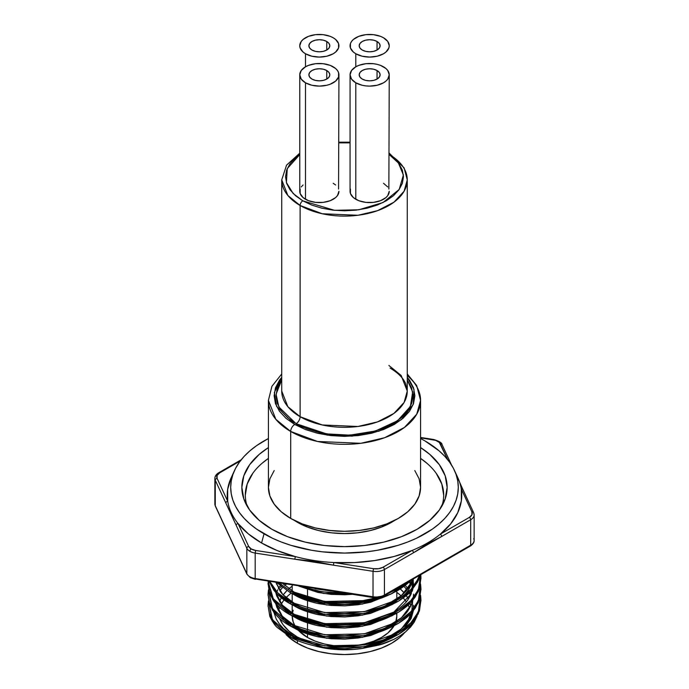 <?xml version="1.0" encoding="UTF-8"?>
<svg xmlns="http://www.w3.org/2000/svg" width="689" height="689" viewBox="0 0 689 689"><rect width="100%" height="100%" fill="white"/><g stroke="black" fill="none" stroke-linecap="round" stroke-linejoin="round"><path stroke-width="1.03" d="M389.242 154.448A62.768 36.241 180 0 1 407.268 179.863L407.268 391.076L404.098 402.454L393.927 413.417L377.529 421.892L357.927 426.482L322.254 424.967L300.12 416.707L300.12 205.494L322.254 213.754L357.927 215.269L377.529 210.679L393.927 202.204L404.098 191.241L407.268 179.863A62.768 36.241 180 0 1 368.52 213.349A62.768 36.241 180 0 1 300.12 205.494A3.807 2.196 -60 0 1 302.807 200.835L293.144 193.488L286.409 182.594L287.253 168.598L299.758 154.586L295.469 157.85L290.026 163.732L286.667 170.114L285.539 176.763L286.667 183.403L290.026 189.785L295.469 195.676L302.807 200.835L311.738 205.064L321.935 208.207L332.994 210.145L344.5 210.8L356.006 210.145L367.065 208.207L377.262 205.064L386.193 200.835L393.531 195.676L398.974 189.785L402.333 183.403L403.461 176.763L402.333 170.114L398.974 163.732L393.531 157.85L389.242 154.586L398.414 162.974L403.384 174.989L399.198 189.466L383.032 202.532L358.745 209.792L334.466 210.309L302.807 200.835A3.807 2.196 120 0 0 300.12 205.494L300.12 416.707A62.768 36.241 0 0 1 281.732 391.076L287.856 406.699L300.12 416.707A5.71 3.299 -60 0 1 296.081 423.692L278.838 406.949L276.074 394.229L281.732 379.94L277.34 388.028L276.022 395.736L277.34 403.453L281.241 410.868L287.563 417.698L296.081 423.692L306.459 428.61L318.292 432.261L331.142 434.509L344.5 435.276L357.858 434.509L370.708 432.261L382.541 428.61L392.919 423.692L401.437 417.698L407.759 410.868L411.66 403.453L412.978 395.736L411.66 388.028L407.268 379.94L412.659 391.963L410.411 406.45L397.596 420.703L375.488 430.995L349.814 435.155L326.552 433.889L296.081 423.692A5.71 3.299 120 0 0 300.12 416.707A62.768 36.241 0 0 0 368.52 424.562A62.768 36.241 0 0 0 407.268 391.076L401.144 375.462L388.88 365.454M407.268 377.365L414.011 389.388L413.271 404.365L401.394 419.653L378.993 431.159L351.984 436.137L327.172 435.121L294.737 424.467A5.71 3.299 120 0 0 290.698 431.46L317.534 441.468L360.769 443.311L384.54 437.748L404.409 427.473L416.742 414.184L420.583 400.395A76.083 43.924 180 0 1 373.619 440.977A76.083 43.924 180 0 1 290.698 431.46L290.698 518.429A76.083 43.924 0 0 0 373.619 527.946A76.083 43.924 0 0 0 420.583 487.364L419.119 495.934L414.795 504.176L407.759 511.772L398.302 518.429L386.77 523.89L373.619 527.946L359.339 530.452L344.5 531.297L329.661 530.452L315.381 527.946L302.23 523.89L290.698 518.429L290.698 431.46A76.083 43.924 180 0 1 268.417 400.395L275.841 419.325L290.698 431.46A5.71 3.299 -60 0 1 294.737 424.467L285.987 418.309L279.484 411.29L275.479 403.668L274.127 395.736L275.479 387.812L279.484 380.19L281.732 377.365L274.334 392.592L276.582 406.389L294.737 424.467L305.399 429.523L317.569 433.278L330.772 435.586L344.5 436.37L358.228 435.586L371.431 433.278L383.601 429.523L394.263 424.467L403.013 418.309L409.516 411.29L413.521 403.668L414.873 395.736L413.521 387.812L409.516 380.19L407.268 377.365M407.268 375.574A76.083 43.924 180 0 1 420.583 400.395L416.664 385.504L407.268 373.963M326.75 70.528L326.75 79.071L323.356 80.38L319.351 80.846L315.347 80.38L311.953 79.071A10.464 6.037 180 0 1 308.887 74.8A10.464 6.037 180 0 1 315.347 69.219A10.464 6.037 180 0 1 326.75 70.528L329.015 72.491L329.807 74.8L329.015 77.116L326.75 79.071L326.75 70.528A10.464 6.037 180 0 1 329.807 74.8A10.464 6.037 180 0 1 323.356 80.38A10.464 6.037 180 0 1 311.953 79.071L309.688 77.116L308.887 74.8L309.688 72.491L311.953 70.528L315.347 69.219L319.351 68.762L323.356 69.219L326.75 70.528M326.75 41.486L326.75 50.03L323.356 51.339L319.351 51.804L315.347 51.339L311.953 50.03A10.464 6.037 180 0 1 308.887 45.758A10.464 6.037 180 0 1 315.347 40.177A10.464 6.037 180 0 1 326.75 41.486L329.015 43.45L329.807 45.758L329.015 48.075L326.75 50.03L326.75 41.486A10.464 6.037 180 0 1 329.807 45.758A10.464 6.037 180 0 1 323.356 51.339A10.464 6.037 180 0 1 311.953 50.03L309.688 48.075L308.887 45.758L309.688 43.45L311.953 41.486L315.347 40.177L319.351 39.721L323.356 40.177L326.75 41.486M377.047 41.486L377.047 50.03L373.653 51.339L369.648 51.804L365.644 51.339L362.25 50.03A10.464 6.037 180 0 1 359.193 45.758A10.464 6.037 180 0 1 365.644 40.177A10.464 6.037 180 0 1 377.047 41.486L379.312 43.45L380.113 45.758L379.312 48.075L377.047 50.03L377.047 41.486A10.464 6.037 180 0 1 380.113 45.758A10.464 6.037 180 0 1 373.653 51.339A10.464 6.037 180 0 1 362.25 50.03L359.985 48.075L359.193 45.758L359.985 43.45L362.25 41.486L365.644 40.177L369.648 39.721L373.653 40.177L377.047 41.486M299.758 74.8L301.248 79.132L305.494 82.801L311.85 85.255L319.351 86.116L326.844 85.255L330.238 84.204L335.638 81.087L338.566 77.013L338.566 72.595L337.446 70.476L335.638 68.521L330.238 65.395L323.175 63.707L315.528 63.707L308.465 65.395L305.494 66.807L305.494 53.759A19.593 11.308 180 0 1 299.758 45.758A19.593 11.308 180 0 1 311.85 35.311A19.593 11.308 180 0 1 333.2 37.766A19.593 11.308 180 0 1 338.936 45.758A19.593 11.308 180 0 1 326.844 56.214A19.593 11.308 180 0 1 305.494 53.759L305.494 66.807L301.248 70.476L299.758 74.8L299.758 191.284A19.593 11.308 0 0 0 305.494 199.276L305.494 82.801A19.593 11.308 180 0 1 299.758 74.8A19.593 11.308 180 0 1 311.85 64.353A19.593 11.308 180 0 1 333.2 66.807A19.593 11.308 180 0 1 338.936 74.8A19.593 11.308 180 0 1 326.844 85.255A19.593 11.308 180 0 1 305.494 82.801L305.494 199.276A19.593 11.308 0 0 0 326.844 201.731A19.593 11.308 0 0 0 338.936 191.284L337.446 195.607L335.638 197.562L330.238 200.688L323.175 202.377L315.528 202.377L308.465 200.688L303.057 197.562L300.137 193.488L300.137 189.07M350.064 74.8L351.554 79.132L355.8 82.801A19.593 11.308 180 0 1 350.064 74.8L350.064 191.284A19.593 11.308 0 0 0 355.8 199.276L355.8 82.801L362.156 85.255L365.825 85.892L369.648 86.116L377.15 85.255L383.506 82.801L385.943 81.087L387.752 79.132L389.242 74.8L387.752 70.476L385.943 68.521L380.535 65.395L377.15 64.353L373.472 63.707L365.825 63.707L358.762 65.395L355.8 66.807L355.8 53.759A19.593 11.308 180 0 1 350.064 45.758A19.593 11.308 180 0 1 362.156 35.311A19.593 11.308 180 0 1 383.506 37.766A19.593 11.308 180 0 1 389.242 45.758A19.593 11.308 180 0 1 377.15 56.214A19.593 11.308 180 0 1 355.8 53.759L355.8 66.807L351.554 70.476L350.064 74.8A19.593 11.308 180 0 1 362.156 64.353A19.593 11.308 180 0 1 383.506 66.807A19.593 11.308 180 0 1 389.242 74.8A19.593 11.308 180 0 1 377.15 85.255A19.593 11.308 180 0 1 355.8 82.801L355.8 199.276A19.593 11.308 0 0 0 377.15 201.731A19.593 11.308 0 0 0 389.242 191.284L387.752 195.607L385.943 197.562L380.535 200.688L373.472 202.377L365.825 202.377L358.762 200.688L353.362 197.562L350.434 193.488L350.434 189.07M377.047 70.528L377.047 79.071L373.653 80.38L369.648 80.846L365.644 80.38L362.25 79.071A10.464 6.037 180 0 1 359.193 74.8A10.464 6.037 180 0 1 365.644 69.219A10.464 6.037 180 0 1 377.047 70.528L379.312 72.491L380.113 74.8L379.312 77.116L377.047 79.071L377.047 70.528A10.464 6.037 180 0 1 380.113 74.8A10.464 6.037 180 0 1 373.653 80.38A10.464 6.037 180 0 1 362.25 79.071L359.985 77.116L359.193 74.8L359.985 72.491L362.25 70.528L365.644 69.219L369.648 68.762L373.653 69.219L377.047 70.528M300.12 205.494A62.768 36.241 180 0 1 281.732 179.863L287.856 195.487L300.12 205.494M350.064 142.864L338.936 142.864L350.064 142.873M383.506 183.283L387.752 186.952M388.863 189.07L389.242 74.8M301.248 186.952L303.057 184.996M333.2 183.283L335.638 184.996M338.566 189.07L338.936 74.8M383.506 37.766L380.535 36.353L373.472 34.665L365.825 34.665L358.762 36.353L353.362 39.48L351.554 41.435L350.434 43.553L350.434 47.972L353.362 52.045L355.8 53.759L362.156 56.214L369.648 57.075L377.15 56.214L383.506 53.759L385.943 52.045L388.863 47.972L389.242 45.758L387.752 41.435L383.506 37.766M333.2 37.766L330.238 36.353L323.175 34.665L315.528 34.665L308.465 36.353L303.057 39.48L301.248 41.435L299.758 45.758L300.137 47.972L303.057 52.045L305.494 53.759L311.85 56.214L319.351 57.075L326.844 56.214L333.2 53.759L335.638 52.045L338.566 47.972L338.566 43.553L335.638 39.48L333.2 37.766M281.732 373.963L271.914 386.314L268.417 400.395L268.417 487.364A76.083 43.924 0 0 0 290.698 518.429L281.241 511.772L274.205 504.176L269.881 495.934L268.417 487.364L269.881 478.795L274.205 470.561M414.795 470.561L419.119 478.795L420.583 487.364L420.583 400.395M262.027 463.318L268.417 458.383A99.19 57.265 0 0 0 247.196 506.243M271.914 529.273A102.652 59.271 180 0 1 245.301 502.617A102.652 59.271 180 0 1 268.417 447.583L259.15 454.439L249.659 464.687L243.82 475.806L241.848 487.364L243.82 498.931L249.659 510.049L259.15 520.298L271.914 529.273L287.468 536.645L305.218 542.122L324.476 545.499L344.5 546.635L364.524 545.499L383.782 542.122L401.532 536.645L417.086 529.273L429.85 520.298L439.341 510.049L445.18 498.931L447.152 487.364L445.18 475.806L439.341 464.687L429.85 454.439L420.583 447.583A102.652 59.271 180 0 1 443.699 502.617A102.652 59.271 180 0 1 371.147 544.603A102.652 59.271 180 0 1 271.914 529.273M455.954 474.084A117.259 67.703 180 0 1 461.277 489.001A117.259 67.703 0 0 0 457.815 477.71L454.464 470.458A113.797 65.705 180 0 1 401.325 544.293A113.797 65.705 180 0 1 264.033 533.829L261.579 543.001A117.259 67.703 0 0 0 295.314 556.591A117.259 67.703 0 0 0 333.881 562.551A117.259 67.703 0 0 0 412.091 550.459A117.259 67.703 0 0 0 440.323 534.156A117.259 67.703 0 0 0 461.277 489.001L461.337 500.92L457.763 512.659L450.692 523.847L440.323 534.156L469.338 517.405L471.905 514.838L471.905 511.884L461.277 489.001A1.903 1.499 -24.9 0 1 463.12 490.267M253.285 578.459L251.235 577.554A1.903 1.102 -60 0 1 250.288 577.649A1.903 1.102 -60 0 1 249.892 576.779A11.791 6.812 180 0 1 246.834 573.73L215.261 505.683L215.261 480.216L236.215 525.371A1.903 1.499 -24.9 0 1 238.049 523.537A117.259 67.703 0 0 0 261.579 543.001L248.324 533.872L238.049 523.537L248.677 546.42L251.235 548.978A9.887 5.71 180 0 1 248.677 546.42A1.903 1.499 155.1 0 0 246.834 548.255A11.791 6.812 0 0 0 249.892 551.312A1.903 1.102 -60 0 1 251.235 548.978L255.671 550.459L295.314 556.591L277.409 550.657L261.579 543.001L264.033 533.829A113.797 65.705 180 0 1 234.536 470.458A113.797 65.705 180 0 1 268.417 438.505L256.532 445.688L249.874 450.864L244.139 456.394L239.359 462.224L235.595 468.296L232.882 474.549L231.246 480.931L230.703 487.364L231.246 493.806L232.882 500.188L235.595 506.441L239.359 512.513L244.139 518.343L249.874 523.873L256.532 529.049L272.301 538.161L281.276 541.993L290.853 545.309L311.462 550.244L322.297 551.811L344.5 553.069L366.703 551.811L377.538 550.244L398.147 545.309L407.724 541.993L416.699 538.161L432.468 529.049L439.126 523.873L444.861 518.343L449.641 512.513L453.405 506.441L456.118 500.188L457.754 493.806L458.297 487.364L457.754 480.931L456.118 474.549L453.405 468.296L449.641 462.224L444.861 456.394L439.126 450.864L424.967 440.908A113.797 65.705 180 0 1 454.464 470.458M297.424 643.293A66.575 38.438 0 0 0 404.658 632.58L399.853 637.471L391.576 643.293L381.482 648.073L369.976 651.622L357.488 653.809L344.5 654.55L331.512 653.809L319.024 651.622L307.518 648.073L297.424 643.293L289.147 637.471L286.038 634.5A66.575 38.438 0 0 0 297.424 643.293L297.424 640.494L297.424 643.293M409.593 608.068A66.575 38.438 0 0 0 408.224 604.994L409.593 608.068M406.002 601.402L406.243 601.738A66.575 38.438 0 0 0 403.203 597.992M401.101 595.882A66.575 38.438 0 0 0 396.804 592.342L399.853 594.762M400.275 588.923A66.575 38.438 180 0 1 404.219 592.919L400.275 588.923M406.286 595.589A66.575 38.438 180 0 1 408.327 598.974L406.286 595.589M410.058 603.228A66.575 38.438 180 0 1 410.722 605.984L410.058 603.228M410.765 613.598A66.575 38.438 180 0 1 407.535 622.27L410.765 613.589M312.772 643.69A66.575 38.438 180 0 1 297.424 637.084L312.763 643.69M215.381 506.226A1.903 1.499 -24.9 0 1 215.261 505.683A1.903 1.499 155.1 0 0 215.373 506.2L214.856 503.926A11.791 6.812 0 0 0 215.261 505.683L215.261 480.216L246.834 548.255L246.834 573.73A1.903 1.499 155.1 0 0 246.963 574.264M292.196 616.112A52.304 30.195 0 0 0 295.236 626.275L293.195 622.003L292.196 616.112M298.208 630.177A52.304 30.195 0 0 0 307.509 637.471L307.509 633.966L307.509 637.471L315.441 641.226L324.485 644.017L334.294 645.731L344.5 646.316L354.706 645.731L364.515 644.017L373.559 641.226L381.491 637.471L387.993 632.89L394.03 625.827A52.304 30.195 0 0 1 307.509 637.471L298.208 630.177M307.509 631.21L307.509 622.882L307.509 631.21M307.509 620.126L307.509 611.789L307.509 620.126M307.509 609.033L307.509 600.696L307.509 609.033M307.509 597.949L307.509 589.612L307.509 597.949M297.424 522.314A66.575 38.438 0 0 0 394.711 520.367L381.482 527.094L369.976 530.642L357.488 532.83L344.5 533.57L331.512 532.83L319.024 530.642L307.518 527.094L294.289 520.367A66.575 38.438 0 0 0 297.424 522.314L297.424 521.874L297.424 522.314M412.668 600.877L411.221 618.377L393.341 637.179L362.38 648.418L353.44 649.443L335.431 649.434L326.577 648.418L314.968 645.955A69.072 39.876 0 0 0 362.293 648.435L378.692 644.112L392.377 637.756M295.659 637.592L283.472 628.583L295.659 637.592L300.266 639.874L295.659 637.962M393.341 634.819L384.729 639.34L401.506 628.799L411.221 616.018L412.849 611.255L410.627 617.275L408.422 621.022C406.519 624.656 401.498 629.255 393.341 634.819M413.572 605.252L413.297 608.938M410.067 592.127L411.083 594.142L410.067 592.127M405.235 585.357L407.836 588.587L405.235 585.357M404.167 586.554L406.949 589.767L404.167 586.554M410.506 595.322L409.197 592.988L410.506 595.322M403.496 629.281L411.204 618.403L413.391 610.583M295.659 628.635L295.659 628.859C300.688 631.839 308.095 634.474 317.887 636.782L331.125 638.737L344.819 639.125L358.142 638.005L370.682 635.508L392.377 626.671L362.38 637.334L326.62 638.255L295.659 628.635M300.266 628.781L295.659 626.499C290.207 623.769 285.246 619.721 280.759 614.347L276.737 607.069L275.807 603.693L282.318 616.25L295.659 626.499L300.266 628.781M410.627 606.182L408.422 609.929C406.519 613.563 401.498 618.162 393.341 623.726L384.729 628.247L401.506 617.706L411.221 604.925L412.849 600.162L412.211 602.384M413.572 594.159L413.297 597.854M410.506 584.229L409.197 581.895L410.506 584.229M295.659 617.542L295.659 617.766C300.688 620.746 308.095 623.39 317.887 625.69L331.125 627.645L344.819 628.041L358.142 626.921L370.682 624.415L392.377 615.578L362.38 626.241L326.62 627.171L295.659 617.542M300.266 617.697L295.659 615.415C290.207 612.676 285.246 608.628 280.759 603.263L276.737 595.985L275.807 592.6L282.318 605.157L295.659 615.415L326.62 624.811L362.38 623.889L393.341 612.642L411.221 593.84L413.245 579.01L413.297 586.761M410.627 595.098L408.422 598.844C406.519 602.479 401.498 607.078 393.341 612.642M412.849 589.078L412.211 591.291M413.546 584.255L412.961 579.88M403.496 607.104L404.477 606.096M413.124 579.079L411.221 585.107L393.341 603.909L362.38 615.156L326.62 616.078L295.659 606.682L293.445 605.416L295.659 606.682C300.688 609.662 308.095 612.297 317.887 614.605L331.125 616.56L344.819 616.948L358.142 615.828L370.682 613.331L392.377 604.494M300.266 606.604L295.659 604.322C290.207 601.592 285.246 597.544 280.759 592.17L276.031 582.558L282.74 594.538L295.659 604.322M393.341 601.549L384.729 606.07L401.506 595.529L411.221 582.748L412.444 579.466L408.422 587.751C406.519 591.386 401.498 595.985 393.341 601.549M404.477 595.003L408.422 590.111L412.211 582.558M295.659 595.365L295.659 595.589C300.688 598.569 308.095 601.213 317.887 603.512L331.125 605.467L344.819 605.864L358.142 604.744L370.682 602.238L392.377 593.401L362.38 604.064L326.62 604.985L295.659 595.365M300.266 595.52L295.659 593.238L282.895 583.617L295.659 593.238L326.62 602.634L362.38 601.712L379.518 597.105M344.819 594.771L352.191 594.34L323.529 593.462L298.707 586.063L317.887 592.428L331.125 594.383L344.819 594.771M280.991 584.703L281.379 584.22L280.991 584.703M278.373 588.682L280.578 585.245M276.857 591.98L277.805 589.775M276.16 594.159L276.418 593.272L276.16 594.159M293.445 627.593L295.659 628.859L293.436 627.593M280.578 587.605L281.276 586.701M283.902 583.772L283.463 584.22L283.902 583.772M276.16 583.066L276.298 582.593L276.16 583.066M276.513 584.246L276.789 583.445M293.445 594.323L295.659 595.589L293.445 594.323M268.038 605.355L269.795 616.336C272.723 622.219 275.316 626.025 277.589 627.748L290.431 637.127L290.431 635.361L290.431 637.127C295.994 640.443 304.193 643.388 315.037 645.963L329.695 648.168L344.853 648.642L359.598 647.436L373.481 644.697C380.156 643.337 388.518 639.892 398.569 634.354C404.744 630.306 408.853 627.033 410.894 624.544L415.26 619.153L419.455 610.824L420.962 599.998L419.455 609.067L415.26 617.387C413.159 621.392 407.595 626.465 398.569 632.588C391.938 636.369 386.555 638.901 382.429 640.193L366.6 644.508L344.853 646.876L329.695 646.411L315.037 644.206C304.693 641.803 296.494 638.858 290.431 635.361C284.402 632.313 278.899 627.808 273.938 621.831L269.485 613.735L268.038 605.355L268.503 600.877L272.448 619.704L290.431 635.361L324.708 645.86L364.292 644.938L398.569 632.588L410.894 622.787L418.361 611.875L420.566 595.339L420.962 599.998M420.953 600.886L420.402 596.218L418.361 613.641L410.894 624.544L398.569 634.354L364.292 646.704L324.708 647.626L290.431 637.127L272.181 621.039L268.693 601.764M420.212 595.339L419.515 592.867M268.038 594.262L269.485 604.417L273.938 612.504C278.563 618.205 284.057 622.718 290.431 626.034L290.431 624.268L290.431 626.034C295.994 629.35 304.193 632.295 315.037 634.879L329.695 637.084L344.853 637.558L359.598 636.352L373.481 633.613C380.156 632.252 388.518 628.799 398.569 623.261C404.744 619.213 408.853 615.949 410.894 613.46L415.26 608.068L419.455 599.74L420.962 588.914L419.455 597.974L415.26 606.303C413.159 610.308 407.595 615.372 398.569 621.495C391.938 625.285 386.555 627.817 382.429 629.1L366.6 633.415L344.853 635.792L329.695 635.318L315.037 633.113C304.693 630.719 296.494 627.774 290.431 624.268C284.402 621.228 278.899 616.715 273.938 610.747L269.485 602.651L268.038 594.262L268.503 589.793L272.448 608.62L290.431 624.268L324.708 634.776L364.292 633.846L398.569 621.495L410.894 611.694L418.361 600.782L420.566 584.246L420.962 588.914M419.515 580.009L420.402 583.368M420.953 589.793L420.402 585.133L418.361 602.548L410.894 613.46L398.569 623.261L364.292 635.611L324.708 636.533L290.431 626.034L272.181 609.946L268.693 590.671L268.055 595.339M420.212 584.246L419.515 581.774M268.038 583.178L269.485 593.324L273.938 601.419C278.563 607.121 284.057 611.625 290.431 614.95L290.431 613.184L290.431 614.95C295.994 618.266 304.193 621.211 315.037 623.786L329.695 625.991L344.853 626.465L359.598 625.259L373.481 622.52C380.156 621.159 388.518 617.714 398.569 612.176C404.744 608.129 408.853 604.856 410.894 602.367L415.26 596.975L419.455 588.647L420.962 577.821L419.455 586.89L415.26 595.21C413.159 599.215 407.595 604.287 398.569 610.411C391.938 614.192 386.555 616.724 382.429 618.016L366.6 622.331L344.853 624.699L329.695 624.225L315.037 622.029C304.693 619.626 296.494 616.681 290.431 613.184C284.402 610.135 278.899 605.631 273.938 599.654L269.485 591.558L268.124 581.335L273.309 598.793L290.431 613.184L324.708 623.683L364.292 622.761L398.569 610.411L410.894 600.61L418.361 589.698L420.781 574.66L420.962 577.821M420.953 578.708L420.548 574.79L418.361 591.463L410.894 602.367L398.569 612.176L364.292 624.527L324.708 625.448L290.431 614.95L272.741 599.723L268.34 581.361L268.055 584.255M290.431 602.091L290.431 603.857C295.994 607.173 304.193 610.118 315.037 612.702L329.695 614.907L344.853 615.38L359.598 614.175L373.481 611.436C380.156 610.075 388.518 606.621 398.569 601.084C404.744 597.036 408.853 593.772 410.894 591.283L417.698 581.757L420.195 574.996L418.361 580.371L410.894 591.283L398.569 601.084L364.292 613.434L324.708 614.355L290.431 603.857L290.431 602.091C284.402 599.051 278.899 594.538 273.938 588.57L269.916 581.611L277.719 592.85L290.431 602.091L324.708 612.599L364.292 611.668L398.569 599.318L410.894 589.517L418.361 578.605L419.61 575.332L415.26 584.126C413.159 588.13 407.595 593.195 398.569 599.318C391.938 603.108 386.555 605.64 382.429 606.923L366.6 611.238L344.853 613.615L329.695 613.141L315.037 610.936C304.693 608.542 296.494 605.597 290.431 602.091M410.523 580.577L390.577 594.271L364.292 602.35L324.708 603.271L290.431 592.773L276.892 582.687L290.431 592.773L290.431 591.007L324.708 601.506L364.292 600.584L376.315 597.802L359.598 601.316L344.853 602.522L329.695 602.048L315.037 599.852C304.693 597.449 296.494 594.504 290.431 591.007L290.431 592.773C295.994 596.08 304.193 599.034 315.037 601.609L329.695 603.814L344.853 604.287L359.598 603.082L373.481 600.343C380.156 598.982 388.518 595.537 398.569 589.999C404.744 585.951 408.853 582.679 410.894 580.19M398.569 588.234L387.537 593.849L405.046 583.738L398.569 588.234M315.037 588.759L331.194 591.084L315.037 588.759M329.695 592.729L344.853 593.203L321.668 591.748L300.766 586.382L315.037 590.525L329.695 592.729M268.245 604.21L268.055 606.432M273.938 590.327C278.563 596.028 284.057 600.541 290.431 603.857L276.909 593.789L269.235 581.499L273.938 590.327M290.431 591.007L279.045 583.023L290.431 591.007M279.209 608.62L279.631 607.483A66.575 38.438 0 0 0 278.528 610.971M284.118 599.93A66.575 38.438 0 0 0 281.327 603.986L282.998 601.402M289.147 594.762L291.128 593.143A66.575 38.438 0 0 0 286.03 597.733M293.195 610.221L292.386 613.503M396.804 613.219L396.804 616.112A52.304 30.195 0 0 1 395.744 622.176L396.804 616.112L396.588 613.348M295.659 617.766L293.445 616.5M283.592 619.971L275.462 603.297M276.513 595.33L277.021 593.909M362.293 648.435L379.191 645.007C383.015 644.043 387.95 642.131 394.013 639.271C399.99 636.033 403.952 633.458 405.907 631.555L414.08 622.382L417.069 616.207L414.08 622.382L410.48 627.136L405.907 631.555L400.395 635.62L394.013 639.271L379.191 645.007L362.293 648.435M286.279 584.143L284.746 585.486L286.279 584.143M282.516 587.665L281.413 588.862L282.516 587.665M277.4 594.297L276.625 595.675L277.4 594.297M273.921 612.478L276.272 619.127L279.338 623.976L283.472 628.583L279.338 623.976L276.272 619.127L273.921 612.478M280.19 585.788L278.416 588.595M411.083 583.058L410.067 581.042M373.516 568.692L378.64 568.692L383.075 567.211L412.091 550.459L394.237 556.445L374.85 560.527L354.516 562.586L333.881 562.551L373.516 568.692L333.881 562.551A117.259 67.703 180 0 1 295.314 556.591L255.671 550.459A9.887 5.71 180 0 1 251.235 548.978A1.903 1.102 120 0 0 249.892 551.312A11.791 6.812 180 0 1 246.834 548.255L246.834 573.73A11.791 6.812 0 0 0 249.892 576.779A11.791 6.812 0 0 0 255.18 578.545L255.18 553.069L294.814 559.201L314.106 561.311L333.381 565.169L373.025 571.302L373.025 596.769L255.18 578.545L255.18 553.069A11.791 6.812 180 0 1 249.892 551.312A11.791 6.812 0 0 0 255.18 553.069L255.671 550.459L255.18 553.069L294.814 559.201L295.314 556.591L294.814 559.201L333.381 565.169L333.881 562.551L333.381 565.169L373.025 571.302L373.025 596.769A11.791 6.812 0 0 0 384.419 595.012L384.419 569.536L413.434 552.785L427.559 543.759L441.666 536.481L470.69 519.73L470.69 545.197L384.419 595.012L384.419 569.536A11.791 6.812 180 0 1 373.025 571.302L373.516 568.692L373.025 571.302A11.791 6.812 0 0 0 384.419 569.536A1.903 1.102 -120 0 0 383.075 567.211A9.887 5.71 180 0 1 373.516 568.692M214.856 478.424A11.791 6.812 0 0 0 215.261 480.216A1.903 1.499 -24.9 0 1 217.095 478.381A9.887 5.71 180 0 1 219.662 472.861L240.315 460.941L219.662 472.861L217.095 475.427L217.095 478.381L227.723 501.265L227.663 489.345L231.237 477.615M373.516 597.26L378.64 597.26L383.075 595.787A1.903 1.102 60 0 0 384.023 595.882A1.903 1.102 -120 0 0 384.419 595.012A11.791 6.812 180 0 1 373.025 596.769L255.18 578.545A11.791 6.812 180 0 1 249.892 576.779A1.903 1.102 120 0 0 250.288 577.649L246.946 574.238A1.903 1.499 -24.9 0 1 246.834 573.73L215.261 505.683A11.791 6.812 180 0 1 214.856 503.892M252.854 473.214L247.213 483.962L245.31 495.133M443.69 495.133L441.787 483.962L436.146 473.214M426.973 463.318L420.583 458.383A99.19 57.265 0 0 1 441.804 506.251M420.583 437.463L433.622 439.479C439.281 441.201 442.088 442.906 442.054 444.603A1.903 1.499 155.1 0 0 440.323 443.845L447.635 459.589L439.341 442.467L435.715 440.383L420.583 437.834L433.329 439.806A9.887 5.71 180 0 1 440.323 443.845A1.903 1.499 -24.9 0 1 442.166 445.12M424.967 440.908L420.583 438.505A113.797 65.705 180 0 1 424.967 440.908M234.536 470.458L231.185 477.71A117.259 67.703 0 0 0 227.723 501.265A117.259 67.703 0 0 0 238.049 523.537A1.903 1.499 155.1 0 0 236.215 525.371L246.834 548.255A1.903 1.499 -24.9 0 1 248.677 546.42L238.049 523.537A117.259 67.703 180 0 1 227.723 501.265A1.903 1.499 155.1 0 0 225.88 503.108A1.903 1.499 -24.9 0 1 227.723 501.265L217.095 478.381A1.903 1.499 155.1 0 0 215.261 480.216A11.791 6.812 180 0 1 214.856 478.459A11.791 6.812 180 0 1 218.31 473.644M473.739 538.626A11.791 6.812 180 0 1 474.144 540.417A11.791 6.812 180 0 1 470.69 545.197A1.903 1.102 60 0 1 470.294 546.076A1.903 1.102 -120 0 0 470.69 545.197A11.791 6.812 0 0 0 474.144 540.383L474.144 514.916A11.791 6.812 180 0 1 470.69 519.73L470.69 545.197L384.419 595.012A1.903 1.102 60 0 1 384.023 595.882L373.223 597.587L373.025 596.769L373.223 597.587L255.671 579.036M473.739 513.159A11.791 6.812 180 0 1 474.144 514.916L473.627 512.642L463.008 489.75A1.903 1.499 155.1 0 0 461.277 489.001L471.905 511.884A1.903 1.499 -24.9 0 1 473.627 512.642M219.662 472.861A1.903 1.102 -120 0 0 218.706 472.766A1.903 1.102 60 0 1 219.662 472.861M412.091 550.459L383.075 567.211A1.903 1.102 60 0 1 384.419 569.536L413.434 552.785A1.903 1.102 -120 0 0 412.091 550.459A1.903 1.102 60 0 1 413.434 552.785L441.666 536.481A1.903 1.102 -120 0 0 440.323 534.156A117.259 67.703 180 0 1 412.091 550.459M473.619 512.616A1.903 1.499 155.1 0 0 471.905 511.884A9.887 5.71 180 0 1 469.338 517.405L440.323 534.156A1.903 1.102 60 0 1 441.666 536.481L470.69 519.73A1.903 1.102 -120 0 0 469.338 517.405A1.903 1.102 60 0 1 470.69 519.73A11.791 6.812 0 0 0 474.144 514.95M294.573 637.454L288.949 633.604M279.794 590.817L281.413 588.862M292.196 586.124L288.786 588.862A66.575 38.438 180 0 1 292.196 586.124M286.857 590.671L283.153 594.977A66.575 38.438 180 0 1 286.857 590.671M281.31 597.811L279.527 601.523A66.575 38.438 180 0 1 281.31 597.811M278.235 606.208L277.925 609.843A66.575 38.438 180 0 1 278.235 606.208M279.648 618.593L282.998 624.613L289.147 631.253L297.424 637.084A66.575 38.438 180 0 1 279.648 618.593M407.268 179.863L404.098 167.858L389.242 153.182M281.732 391.076L281.732 179.863L286.538 165.179L299.758 153.182M350.064 142.167L338.936 142.167M407.268 391.076L405.709 383.782C403.298 378.08 398.087 372.844 390.069 368.064M292.196 613.382L292.196 604.787M292.196 602.289L292.196 593.703M292.196 591.205L292.196 585.056M396.804 599.258L396.804 591.041M214.856 503.926L214.856 478.459C214.899 476.202 216.182 474.308 218.706 472.766L241.228 459.77M451.562 465.092L442.054 444.603M455.817 473.705L463.008 489.75M246.946 574.238L215.373 506.2M250.288 577.649L255.378 579.363M474.144 540.383C474.23 542.415 472.947 544.31 470.294 546.076L384.023 595.882"/></g></svg>
